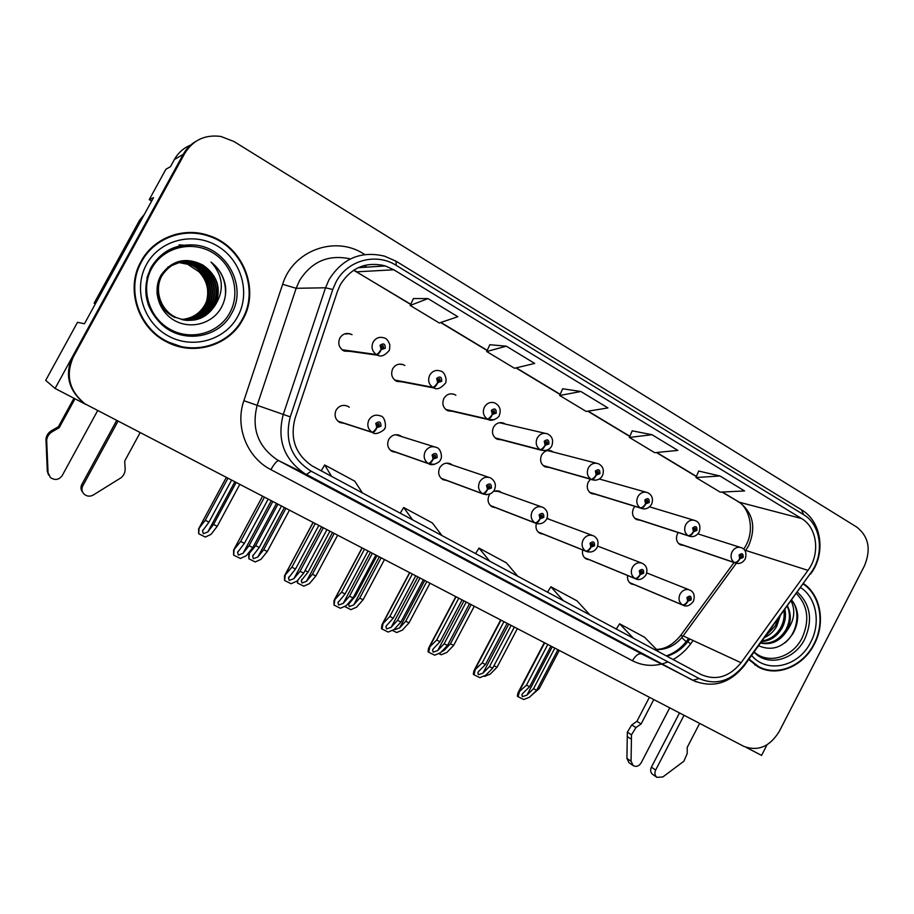 <?xml version="1.0" encoding="UTF-8"?>
<svg xmlns="http://www.w3.org/2000/svg" width="914" height="914" viewBox="0 0 914 914"><rect width="100%" height="100%" fill="white"/><g stroke="black" fill="none" stroke-linecap="round" stroke-linejoin="round"><path stroke-width="1.37" d="M349.274 407.233L347.606 406.182C342.83 404.422 339.003 405.725 336.124 410.112C333.964 415.379 335.209 419.515 339.859 422.519L344.372 423.399M489.87 494.108L489.104 495.319C487.048 500.312 488.11 504.185 492.292 506.95L495.845 507.761M401.669 436.606L399.955 435.498C395.305 433.773 391.569 435.075 388.736 439.417C386.622 444.592 387.799 448.637 392.277 451.562L396.39 452.419M536.369 523.494C535.284 527.904 536.507 531.205 540.025 533.399L543.373 534.176M582.664 549.942C581.898 554.044 583.121 557.083 586.342 559.048L589.519 559.802M452.396 465.055L450.648 463.889C446.135 462.21 442.49 463.512 439.703 467.797C437.623 472.881 438.743 476.845 443.062 479.69L446.866 480.524M352.039 334.718L350.633 334.021C346.063 332.65 342.464 334.01 339.825 338.123C337.586 343.824 339.083 348.154 344.292 351.102L350.131 351.364M343.527 350.736L344.281 350.542M505.339 424.085L503.717 423.159C499.478 421.8 496.074 423.136 493.514 427.169C491.401 432.493 492.635 436.526 497.239 439.268L501.432 439.805M553.256 452.03L551.61 451.059C547.475 449.711 544.138 451.036 541.614 455.035C539.534 460.256 540.711 464.198 545.132 466.871L549.006 467.431M590.49 479.324L588.262 482.066C586.217 487.185 587.325 491.035 591.587 493.651L595.197 494.211M404.811 365.474L403.314 364.686C398.847 363.315 395.305 364.663 392.7 368.753C390.507 374.317 391.9 378.545 396.893 381.424L402.011 381.846M634.853 506.402L633.539 508.298C631.528 513.314 632.579 517.096 636.681 519.632L640.074 520.192M455.88 395.259L454.315 394.391C449.951 393.02 446.489 394.357 443.896 398.424C441.748 403.862 443.062 407.987 447.849 410.797L452.441 411.3M627.655 575.523C627.118 579.35 628.329 582.161 631.3 583.943L634.316 584.663M678.199 532.588L677.48 533.753C675.503 538.689 676.497 542.39 680.462 544.87L683.672 545.418M151.655 201.046L149.245 199.629L153.518 197.641L84.442 323.773L77.519 322.311L45.7 380.373L55.08 388.45L85.893 404.456M149.245 199.629L165.88 169.273L170.484 166.645L174.368 159.562L183.246 154.317L55.08 388.45M190.66 145.086C183.577 147.999 178.15 152.832 174.368 159.562M184.731 153.438L73.406 356.826C65.305 375.186 69.178 390.872 85.036 403.874L743.756 746.327C757.946 751.662 769.759 746.727 779.196 731.543L864.427 565.892C871.248 549.485 868.7 536.552 856.772 527.092L233.95 141.51L220.834 136.449C205.044 134.381 193.003 140.048 184.731 153.438L183.246 154.317C186.296 148.811 190.512 144.481 195.893 141.35C190.512 144.481 186.296 148.811 183.246 154.317L72.606 356.437C64.734 373.963 68.15 389.227 82.854 402.229M746.178 747.401L761.579 755.398L767.04 744.796M501.535 492.612L499.787 491.412L493.606 491.218M549.165 519.312L547.143 517.964M346.166 334.136L345.378 333.713M141.019 261.427C125.149 288.915 138.025 328.046 166.794 341.95C193.917 356.471 229.403 345.561 242.918 319.352C260.307 289.395 242.85 245.763 208.358 235.389C183.177 226.706 153.403 237.96 141.019 261.427M180.241 346.92L191.677 348.154L203.034 347.114M748.715 659.508L758.254 666.957C776.969 677.411 803.337 666.42 814.328 644.141C825.605 623.028 820.818 595.117 803.612 583.68M757.992 666.809L761.511 667.928M200.714 233.436L207.741 235.526M340.305 284.734C351.17 267.516 366.194 261.255 385.365 265.94L393.797 269.779L801.544 518.535C817.287 527.538 820.464 553.953 807.987 570.359L741.071 662.741C729.338 676.988 716.039 680.941 701.175 674.578L312.371 466.071C295.588 454.658 289.807 438.789 295.028 418.463L337.483 291.269L340.305 284.734M335.952 282.14L332.765 289.51L290.264 416.864C284.323 440.479 291.292 458.588 311.148 471.19L699.119 678.554C715.845 685.683 730.8 681.227 743.973 665.198L810.787 572.907C824.794 554.467 821.263 524.785 803.566 514.628L396.173 265.357C376.134 252.435 347.194 260.239 335.952 282.14M719.912 475.966L695.977 477.554L720.209 492.132L744.59 490.955L719.912 475.966L698.684 471.053M652.013 434.71L629.38 437.44L654.71 452.693L677.845 450.408L652.013 434.71L632.214 430.848M427.992 298.592L410.18 305.459L439.314 322.996L457.811 316.712L427.992 298.592L413.471 298.535M506.31 346.178L486.705 351.536L514.479 368.262L534.701 363.429L506.31 346.178L489.835 344.727M580.893 391.5L559.688 395.488L586.194 411.449L607.959 407.941L580.893 391.5L562.67 388.781M656.115 661.005L611.477 637.549L656.115 661.005M438.377 545.03L395.111 522.328L438.377 545.03M358.574 502.517L315.958 480.181L358.574 502.517M586.902 624.136L542.63 600.886L586.902 624.136M514.399 585.52L470.584 562.521L514.399 585.52M559.688 395.488L562.693 388.713M486.705 351.536L489.858 344.658M410.18 305.459L413.505 298.467M629.38 437.44L632.237 430.78M695.977 477.554L698.707 470.996M517.724 576.208L506.345 562.807L478.993 548.08L475.577 553.61M489.744 561.207L478.993 548.08M441.976 535.593L432.333 522.945L403.68 507.51L400.218 513.2M412.614 519.849L403.68 507.51M362.47 492.966L354.746 481.164L324.676 464.975L321.18 470.824M331.622 476.423L324.676 464.975M589.964 614.939L577.02 600.864L550.891 586.799L547.52 592.181M563.264 600.624L550.891 586.799M658.937 651.933L644.576 637.252L619.601 623.794L616.264 629.049M633.436 638.258L619.601 623.794M198.041 233.618C190.283 232.362 182.606 232.67 175.02 234.521M554.775 648.186L533.536 688.699L526.91 695.143L522.42 696.628L521.871 694.846L522.991 693.178L529.617 686.722L526.464 685.146L517.907 692.961L517.335 696.182L518.067 696.697L523.722 699.507L529.526 697.199L536.667 690.276L557.883 649.797M629.586 582.675L682.895 605.148C684.632 605.468 686.288 604.165 687.876 601.218L691.178 599.881C691.418 595.928 690.001 595.14 686.951 597.516L687.694 601.115L688.219 598.224L689.544 597.699L689.91 599.173L687.876 601.218M687.694 601.115C685.866 603.971 684.06 605.205 682.301 604.817C678.908 602.166 678.165 598.59 680.062 594.066C682.667 589.93 685.98 588.616 689.967 590.113C693.966 592.066 695.12 595.791 693.429 601.286C689.864 605.811 686.345 607.102 682.895 605.148L684.152 605.594M629.483 582.561L682.301 604.817M547.76 644.541L526.464 685.146M550.879 646.164L529.617 686.722M533.536 688.699L536.667 690.276M519.346 692.104L518.067 696.697M678.759 543.716L734.765 562.761C736.604 563.047 738.329 561.699 739.917 558.751L743.151 557.46C743.402 553.53 742.031 552.73 739.038 555.061L739.746 558.637L740.271 555.781L741.528 555.244L741.917 556.74L739.917 558.751M739.746 558.637C737.929 561.47 736.09 562.738 734.228 562.453C730.937 559.779 730.229 556.203 732.114 551.736C734.548 547.806 737.655 546.469 741.46 547.749C745.561 549.257 746.829 552.993 745.264 558.934C742.511 563.07 739.095 564.395 735.005 562.875L734.765 562.761M678.565 543.533L734.228 562.453M559.231 650.505L539.294 688.539L530.988 695.771M537.935 687.865L539.294 688.539M511.086 625.507L489.481 666.557L482.935 673.172L478.422 674.692L477.839 672.795L478.902 671.15L485.448 664.524L482.215 662.89L473.875 670.853L473.326 674.269L474 674.761L479.827 677.662L485.654 675.286L492.703 668.168L514.285 627.164M584.617 557.78L635.344 578.688C637.001 578.973 638.635 577.614 640.246 574.609L643.639 573.272C643.856 569.251 642.405 568.439 639.263 570.827L640.051 574.495L640.897 573.032L640.577 571.57L641.948 571.033L642.325 572.541L640.965 573.078L640.246 574.609M640.051 574.495C638.201 577.408 636.43 578.688 634.739 578.356C631.231 575.637 630.443 571.981 632.385 567.388C635.036 563.195 638.429 561.87 642.542 563.424C646.735 565.869 647.9 569.651 646.061 574.78C642.691 579.282 639.115 580.584 635.344 578.688M584.492 557.654L634.739 578.356M503.877 621.76L482.215 662.89M507.087 623.428L485.448 664.524M489.481 666.557L492.703 668.168M475.177 670.053L474 674.761M466.151 602.166L444.17 643.764L437.703 650.562L433.156 652.139L432.539 650.105L433.556 648.494L440.011 641.685L436.686 640.006L428.575 648.106L428.049 651.739L428.677 652.208L434.664 655.189L440.514 652.745L447.483 645.433L469.43 603.868M538.277 532.131L586.24 551.371C587.816 551.599 589.427 550.194 591.05 547.132L594.534 545.795C594.751 541.694 593.243 540.848 590.021 543.27L590.855 547.018L591.712 545.532L591.381 544.024L592.786 543.499L593.186 545.041L591.792 545.567L591.05 547.132M590.855 547.018C588.97 549.965 587.234 551.313 585.623 551.028C581.99 548.229 581.167 544.493 583.132 539.831C585.84 535.593 589.313 534.267 593.563 535.855C597.813 538.3 599.013 542.151 597.15 547.417C594.614 551.599 590.981 552.913 586.24 551.371L588.285 552.01M538.14 531.994L585.623 551.028M458.725 598.304L436.686 640.006M462.027 600.03L440.011 641.685M444.17 643.764L447.483 645.433M429.74 647.363L428.677 652.208M419.903 578.151L397.533 620.32L391.158 627.312L386.588 628.923L385.925 626.753L386.885 625.176L393.249 618.172L389.821 616.447L381.961 624.696L381.458 628.546L382.041 628.992L388.199 632.065L394.071 629.552L400.938 622.034L423.285 579.899M490.532 505.705L535.501 523.151C536.998 523.322 538.575 521.848 540.22 518.729L543.807 517.404C544.001 513.222 542.448 512.354 539.146 514.788L540.014 518.615L540.894 517.107L540.54 515.576L541.979 515.05L542.402 516.616L540.974 517.153L540.22 518.729M540.014 518.615C538.106 521.62 536.392 523.014 534.873 522.797C531.125 519.917 530.246 516.102 532.256 511.36C535.01 507.064 538.575 505.739 542.95 507.373C547.326 510.081 548.56 513.999 546.629 519.152C543.99 523.299 540.277 524.636 535.501 523.151L538.243 523.882M490.372 505.545L534.873 522.797M412.26 574.175L389.821 616.447M415.653 575.946L393.249 618.172M397.533 620.32L400.938 622.034M382.977 624.011L382.041 628.992M634.944 518.489L688.528 535.901C690.287 536.13 691.978 534.736 693.6 531.731L696.914 530.44C697.154 526.441 695.737 525.619 692.663 527.961L693.406 531.617L693.943 528.703L695.223 528.166L695.645 529.697L694.309 530.211L693.6 531.731M693.406 531.617C691.567 534.496 689.762 535.821 687.968 535.581C684.563 532.828 683.821 529.183 685.729 524.636C688.196 520.672 691.384 519.335 695.291 520.637C699.53 522.282 700.821 526.087 699.187 532.028C696.537 536.152 693.075 537.489 688.802 536.038L688.528 535.901M634.739 518.284L687.968 535.581M517.301 628.729L497.045 667.254L490.235 674.098L484.626 676.394L483.86 676.017M493.994 665.723L497.045 667.254M471.076 604.725L450.442 643.787L444.204 650.322L441.245 651.979M589.827 492.509L640.783 508.173C642.473 508.344 644.141 506.893 645.775 503.831L649.18 502.551C649.408 498.473 647.946 497.616 644.793 499.981L645.581 503.717L646.427 502.254L646.107 500.758L647.42 500.221L647.866 501.786L646.495 502.289L645.775 503.831M645.581 503.717C643.707 506.642 641.925 508.024 640.211 507.841C636.692 505.019 635.904 501.295 637.858 496.679C640.36 492.669 643.616 491.321 647.638 492.646C652.15 495 653.487 498.873 651.625 504.254C648.78 508.435 645.273 509.784 641.102 508.333L640.783 508.173M589.587 492.292L640.211 507.841M474.229 606.359L453.63 645.387L446.9 652.413L441.268 654.767L438.72 653.499M450.442 643.787L453.63 645.387M426.701 581.681L405.725 621.257L399.567 627.975L395.168 629.518L394.585 628.981M543.339 465.74L591.472 479.53C593.083 479.644 594.717 478.136 596.362 475.017L599.87 473.738C600.087 469.579 598.579 468.699 595.345 471.087L596.168 474.903L597.036 473.406L596.705 471.887L598.042 471.338L598.51 472.938L597.116 473.452L596.362 475.017M596.168 474.903C594.271 477.873 592.512 479.313 590.89 479.187C587.245 476.285 586.411 472.481 588.399 467.785C590.935 463.741 594.271 462.393 598.396 463.741C603.023 466.094 604.394 470.036 602.509 475.577C600.269 479.473 596.716 480.855 591.849 479.713L591.472 479.53M543.076 465.5L590.89 479.187M429.946 583.361L408.992 622.902L402.354 630.123L396.699 632.534L392.266 630.317M405.725 621.257L408.992 622.902M381.069 557.986L359.728 598.087L353.661 604.988L349.239 606.576L348.577 604.337L355.512 595.962L354.381 595.402M495.434 438.149L540.528 449.939C542.036 449.974 543.636 448.408 545.304 445.232L548.914 443.953C549.108 439.725 547.543 438.811 544.23 441.222L545.098 445.118L545.989 443.598L545.635 442.045L547.006 441.496L547.509 443.141L546.069 443.644L545.304 445.232M545.098 445.118C543.179 448.146 541.454 449.631 539.911 449.585C536.141 446.58 535.261 442.696 537.283 437.932C539.854 433.842 543.27 432.493 547.509 433.853C552.25 436.252 553.667 440.285 551.759 445.941C549.782 449.699 546.172 451.105 540.951 450.145L540.528 449.939M495.137 437.897L539.911 449.585M384.406 559.711L363.087 599.79L356.551 607.193L350.885 609.672L344.532 606.428M376.888 555.815L355.512 595.962M359.728 598.087L363.087 599.79M52.292 431.682L51.515 430.688L58.37 426.758L59.193 427.718L52.292 431.682C49.025 433.659 47.151 436.492 46.671 440.182L48.054 472.664L50.396 477.554C54.977 480.581 58.907 479.953 62.175 475.634L97.57 410.752M143.258 216.367L95.604 303.391M144.435 214.23L139.579 220.24L94.153 303.174L95.273 303.242M95.399 303.779L94.153 303.174M117.929 421.32L82.786 485.86C81.312 489.036 81.826 491.869 84.328 494.348C87.127 496.496 90.098 496.725 93.251 495.034L121.151 477.691C123.938 475.269 125.275 472.241 125.149 468.619L124.692 461.067L140.048 432.813M82.786 485.86L81.814 484.489C80.466 487.288 80.763 489.881 82.717 492.303M81.814 484.489L116.581 420.623M58.37 426.758L73.954 398.253M75.005 398.801L59.193 427.718M51.515 430.688C48.282 432.653 46.42 435.464 45.951 439.12L47.311 471.384L48.613 475.086M45.951 439.12L46.671 440.182M46.077 444.501L46.808 445.598M635.95 727.567L631.757 724.928L636.898 721.329L641.125 723.945L635.95 727.567L631.505 734.81L631.06 761.225L633.185 765.601C636.293 767.143 638.955 766.218 641.16 762.847L669.699 707.87M684.026 715.308L655.658 770.045C654.344 773.107 654.778 775.54 656.983 777.357L662.856 776.957L683.901 761.202L687.214 753.547L687.214 747.401L699.633 723.42M655.658 770.045L651.385 767.177C650.083 770.228 650.517 772.65 652.71 774.455L656.983 777.357M651.385 767.177L679.502 712.966M636.898 721.329L649.386 697.325M653.773 699.598L641.125 723.945M631.757 724.928L627.347 732.137L626.913 758.391L629.015 762.744L633.185 765.601M627.347 732.137L631.505 734.81M627.198 736.513L631.368 739.22M229.814 312.771C218.937 333.21 191.22 341.162 170.221 329.394C149.062 317.935 140.162 289.167 151.713 268.396C162.966 247.454 191.517 240.119 212.139 252.39C232.933 264.363 240.999 292.514 229.814 312.771M214.939 305.607C221.839 289.247 217.863 275.754 202.999 265.117C186.113 256.708 172.175 259.976 161.195 274.931C151.953 290.344 158.865 312.2 174.997 320.757C191.049 329.543 211.979 323.59 220.811 308.441C224.73 301.677 226.295 294.331 225.518 286.402C223.861 276.439 219.029 268.305 210.997 262.01C223.279 275.8 224.593 290.332 214.939 305.607C205.513 319.523 192.694 323.533 176.493 317.649C160.67 310.829 153.826 290.298 161.789 275.982C170.278 262.958 181.977 258.651 196.91 263.083C213.956 269.024 221.565 290.583 212.928 305.527C206.587 315.741 197.355 320.643 185.245 320.22M141.556 261.735C153.826 238.497 183.314 227.358 208.243 235.983C242.359 246.266 259.599 289.43 242.404 319.055C229.037 344.978 193.951 355.774 167.113 341.436C138.608 327.703 125.846 288.95 141.556 261.735M152.615 246.757C159.265 241.09 166.839 237.194 175.351 235.069M179.155 262.181L189.541 263.997C206.13 269.767 213.556 290.698 205.17 305.207C199.96 313.936 192.157 318.712 181.76 319.523M178.95 262.238L189.095 264.055C205.661 269.813 213.076 290.709 204.702 305.196C199.549 313.822 191.837 318.586 181.555 319.477M180.001 261.975L191.346 263.78C208.038 269.584 215.51 290.675 207.067 305.287C201.583 314.382 193.425 319.192 182.617 319.74M179.795 262.021L190.889 263.838C207.558 269.63 215.018 290.675 206.587 305.265C201.171 314.267 193.105 319.077 182.4 319.683M180.858 261.781L193.174 263.552C209.98 269.402 217.498 290.641 208.986 305.367C203.216 314.827 194.716 319.683 183.486 319.923M180.652 261.827L192.717 263.609C209.5 269.447 217.006 290.652 208.506 305.345C202.805 314.713 194.396 319.557 183.268 319.877M181.737 261.621L195.025 263.312C211.957 269.219 219.52 290.618 210.94 305.447C204.885 315.284 196.03 320.163 184.354 320.083M181.52 261.655L194.556 263.369C211.454 269.264 219.006 290.618 210.448 305.425C204.473 315.17 195.699 320.037 184.137 320.049M174.768 317.478C164.394 312.211 158.453 303.974 156.945 292.731M176.059 317.604C160.258 310.806 153.426 290.309 161.378 276.017C169.855 263.015 181.532 258.719 196.43 263.141C213.453 269.07 221.051 290.595 212.425 305.505C206.153 315.627 197.024 320.517 185.028 320.186M202.999 265.117C217.681 275.765 221.496 289.258 214.424 305.596C207.866 316.095 198.361 320.997 185.919 320.3M167.925 267.048L181.509 261.644M178.321 262.421L187.77 264.226L199.035 271.801C206.633 280.015 209.237 289.452 206.85 300.089M178.219 262.455L187.633 264.237L199.035 271.801M180.504 346.36L165.754 341.151L156.945 335.609M148.217 274.2L149.702 271.549M210.997 262.01C221.394 270.407 226.215 281.375 225.438 294.891M149.393 307.081L148.651 305.687M147.325 276.576L149.222 272.692M150.147 269.23L153.381 265.62M148.913 305.847L148.079 304.122M146.903 278.119L148.799 273.777M149.839 269.87L153.095 266.054M796.448 593.574C807.942 605.662 809.827 620.446 802.115 637.926C792.644 657.406 768.16 664.809 754.153 652.013M758.654 645.787C772.159 651.454 783.618 647.341 793.044 633.425C796.243 627.758 797.773 621.771 797.659 615.476C797.122 609.467 795.146 604.348 791.718 600.11M803.326 584.08C820.384 595.38 825.148 623.028 813.963 643.936C803.098 665.986 777.014 676.851 758.494 666.523L749.012 659.108M780.088 616.185L776.694 626.319C773.861 631.346 769.828 635.104 764.595 637.572M778.202 618.789L775.403 625.804L766.001 635.641M784.943 609.467C786.223 616.002 785.206 622.308 781.87 628.398C776.923 636.532 770.182 640.942 761.648 641.651M783.972 610.815C784.68 616.813 783.549 622.503 780.567 627.872C776.157 635.299 770.022 639.663 762.15 640.954M791.124 600.932C795.66 610.518 794.335 620.366 787.125 630.489C780.282 641.102 771.439 645.307 760.608 643.09M787.274 606.256C790.576 613.797 790.084 621.703 785.8 629.963C779.414 639.994 771.062 644.301 760.745 642.896M787.125 630.489C791.216 621.897 791.341 613.728 787.468 605.982M757.923 666.249L754.838 664.866M791.661 600.19C800.801 611.032 797.694 632.888 784.749 642.965M372.284 553.416L349.514 596.179L343.23 603.366L338.637 605.022L337.94 602.703L345.104 593.963L341.573 592.192L333.953 600.601L334.021 605.102L340.374 608.256L346.257 605.674L353.021 597.95L375.768 555.232M441.302 478.468L483.06 493.971C484.454 494.086 485.997 492.555 487.665 489.378L491.355 488.042C491.538 483.78 489.927 482.878 486.534 485.345L487.459 489.253L488.35 487.722L487.985 486.157L489.458 485.631L489.915 487.242L488.43 487.768L487.665 489.378M487.459 489.253C485.517 492.315 483.837 493.766 482.409 493.617C478.525 490.647 477.611 486.739 479.644 481.918C482.455 477.576 486.122 476.24 490.635 477.931C495.171 481.038 496.428 485.048 494.405 489.938C492.12 493.926 488.339 495.262 483.06 493.971L486.888 494.748M441.119 478.285L482.409 493.617M364.412 549.337L341.573 592.192M367.919 551.153L345.104 593.963M349.514 596.179L353.021 597.95M334.832 599.972L334.021 605.102M323.236 527.949L300.043 571.307L293.874 578.711L289.258 580.413L288.504 577.922L295.508 569.034L291.874 567.206L284.505 575.774L284.574 580.493L291.109 583.738L297.016 581.087L303.665 573.135L326.835 529.812M390.529 450.374L428.815 463.786C430.106 463.855 431.602 462.256 433.305 459.011L437.098 457.674C437.258 453.333 435.601 452.396 432.116 454.886L433.087 458.885L434.001 457.32L433.613 455.72L435.121 455.195L435.601 456.84L434.081 457.377L433.305 459.011M433.842 455.423L433.476 456.52M433.087 458.885C431.122 461.993 429.477 463.512 428.152 463.421C424.13 460.359 423.159 456.383 425.238 451.47C428.095 447.072 431.854 445.746 436.515 447.472C441.074 448.386 442.673 458.074 440.411 459.731C440.948 461.536 432.288 466.768 428.815 463.786M390.312 450.168L428.152 463.421M315.136 523.733L291.874 567.206M318.746 525.607L295.508 569.034M300.043 571.307L303.665 573.135M285.248 575.203L284.574 580.493M272.703 501.706L249.076 545.692L243.021 553.301L238.383 555.061L237.583 552.387L244.404 543.339L240.645 541.454L233.55 550.205L233.63 555.129L240.359 558.477L246.289 555.746L252.812 547.566L276.405 503.625M338.146 421.388L372.672 432.562C373.86 432.551 375.311 430.894 377.025 427.569L380.944 426.244C381.081 421.811 379.356 420.851 375.78 423.353L376.808 427.444L377.733 425.855L377.333 424.222L378.887 423.696L379.39 425.387L377.836 425.913L377.025 427.569M377.733 423.776L377.276 425.318M376.808 427.444C374.809 430.62 373.209 432.196 371.998 432.185C367.828 429.02 366.8 424.953 368.913 419.96C371.827 415.504 375.688 414.168 380.498 415.95C385.708 416.43 386.348 429.009 384.531 428.472C386.611 428.369 376.282 436.332 372.672 432.562M337.894 421.16L371.998 432.185M264.352 497.365L240.645 541.454M268.065 499.295L244.404 543.339M249.076 545.692L252.812 547.566M234.155 549.691L233.63 555.129M334.124 533.605L312.405 574.255L306.441 581.35L301.997 582.972L301.289 580.584L308.064 572.073L305.048 570.542M446.032 409.701L487.836 419.332C489.253 419.309 490.818 417.675 492.509 414.442L496.222 413.162C496.393 408.844 494.782 407.895 491.366 410.329L492.292 414.316L493.194 412.774L492.829 411.186L494.234 410.637L494.76 412.317L493.286 412.831L492.509 414.442M492.806 411.231L492.68 411.826M492.292 414.316C490.35 417.401 488.647 418.955 487.208 418.966C483.3 415.881 482.375 411.906 484.431 407.061C487.036 402.937 490.521 401.577 494.885 402.96C499.844 405.805 501.318 409.929 499.295 415.31C499.672 416.933 492.132 422.131 488.339 419.572L487.836 419.332M445.701 409.426L487.208 418.966M337.563 535.387L315.867 575.991L309.435 583.623L303.745 586.16L297.496 583.041L297.13 580.95M329.828 531.365L308.064 572.073M312.405 574.255L315.867 575.991M297.907 580.024L297.496 583.041M285.819 508.515L263.7 549.714L257.839 557.014L253.372 558.694L252.618 556.135L259.233 547.475L255.657 545.669L248.745 554.044L248.814 558.762L255.246 561.961L260.947 559.357L267.265 551.519L289.35 510.343M395.065 380.361L433.327 387.673C434.653 387.57 436.161 385.868 437.875 382.578L441.691 381.309C441.862 376.899 440.182 375.917 436.686 378.373L437.657 382.452L438.571 380.887L438.183 379.253L439.623 378.704L440.194 380.43L438.663 380.932L437.875 382.578M438.332 379.036L438.114 380.304M437.657 382.452C435.681 385.582 434.013 387.205 432.676 387.296C428.632 384.108 427.661 380.053 429.751 375.117C432.391 370.97 435.955 369.599 440.434 370.993C445.255 371.53 447.563 381.652 445.027 383.629C440.674 388.416 436.972 389.867 433.922 387.959L433.327 387.673M394.688 380.053L432.676 387.296M277.833 504.368L255.657 545.669M281.386 506.207L259.233 547.475M263.7 549.714L267.265 551.519M249.362 553.553L248.814 558.762M236.063 482.683L213.556 524.453L207.809 531.959L203.319 533.685L202.52 530.965L208.952 522.145L205.262 520.283L198.612 528.829L198.692 533.753L205.307 537.055L211.031 534.37L217.224 526.304L239.708 484.569M342.476 350.073L376.911 354.906C378.11 354.712 379.584 352.941 381.309 349.582L385.251 348.325C385.388 343.824 383.663 342.807 380.064 345.286L381.092 349.456L382.029 347.868L381.618 346.2L383.092 345.641L383.697 347.411L382.121 347.914L381.309 349.582M381.881 345.869L381.698 347.537M343.173 350.542L343.927 350.496M381.092 349.456C379.082 352.655 377.459 354.335 376.237 354.506C372.044 351.227 371.004 347.069 373.141 342.053C375.803 337.883 379.447 336.489 384.04 337.883C386.394 338.283 388.313 340.556 389.775 344.704C389.741 348.908 389.433 350.953 388.861 350.839C384.725 355.615 380.967 357.077 377.608 355.226L376.911 354.906M342.042 349.742L376.237 354.506M227.849 478.41L205.262 520.283M231.505 480.307L208.952 522.145M213.556 524.453L217.224 526.304M199.103 528.395L198.692 533.753M807.987 570.359L745.698 550.434L748.669 545.647C756.289 527.367 753.17 512.903 739.289 502.232L722.357 492.029M745.207 551.108L745.698 550.434L744.567 550.125M393.797 269.779L356.928 271.824L353.775 270.133M699.119 678.554L692.743 680.302L304.408 473.361C283.866 459.125 276.816 439.497 283.26 414.476L325.533 287.784L329.051 279.638C342.419 258.433 360.916 250.607 384.554 256.16L396.059 261.21L396.173 265.357M350.37 258.925C328.572 254.149 311.583 261.438 299.415 280.792L296.159 288.298L257.2 405.199C251.27 428.3 257.874 446.466 276.999 459.673L642.531 654.355M332.765 289.51L325.533 287.784L296.159 288.298L282.632 284.3C292.903 250.493 335.05 235.184 363.635 253.852L364.755 254.538M743.973 665.198L744.247 665.689C729.658 683.603 712.532 688.493 692.892 680.37L304.408 473.361L278.781 460.69L306.476 474.515L311.148 471.19M696.205 681.89L641.708 653.933C638.623 653.167 635.527 655.441 632.442 660.742L270.91 469.647C247.088 457.594 234.738 426.758 243.867 400.686L282.632 284.3M810.787 572.907L743.962 666.089M243.867 400.686L290.264 416.864M801.818 510.001C821.812 521.734 825.913 553.53 810.981 573.501L810.524 574.129M803.566 514.628L801.475 509.795L396.242 261.324M381.995 265.037L383.652 266.054M693.098 640.52L690.573 643.982C685.74 650.539 679.913 655.715 673.092 659.52M668.043 661.942L662.044 663.941M661.405 664.101C651.145 666.5 641.491 665.381 632.442 660.742M73.406 356.826L72.606 356.437M666.98 656.241C675.629 653.544 682.849 648.312 688.642 640.531L689.773 638.977M366.971 267.139L364.24 265.483M642.908 654.55L278.781 460.69C276.919 460.69 274.291 463.672 270.91 469.647M688.642 640.531L687.111 640.428C681.284 648.095 674.349 653.236 666.306 655.875M687.911 641.514L690.573 643.982M363.635 253.852L363.155 254.778M656.698 649.637C667.209 649.705 676.029 645.135 683.158 635.916L736.284 563.31M741.071 662.741L683.158 635.916L680.427 635.756C672.933 644.793 664.935 649.328 656.423 649.351M801.544 518.535L739.289 502.232L722.003 492.052M696.457 476.423L656.743 452.487M629.872 436.298L588.113 411.14M560.213 394.322L516.261 367.839M487.253 350.359L440.936 322.448M410.752 304.259L353.638 270.224M681.81 637.641L686.14 641.697M356.083 271.572L410.66 304.453M737.735 501.523L738.238 501.832C747.252 505.716 755.821 527.035 746.11 545.121M552.227 646.861L526.91 695.143M544.653 642.93L518.981 691.852M736.787 563.39L678.816 543.773M508.687 624.251L482.935 673.172M636.932 579.225L635.31 578.676M500.941 620.229L474.834 669.813M463.901 600.989L437.703 650.562M455.983 596.888L429.42 647.135M417.812 577.065L391.158 627.312M409.723 572.861L382.692 623.794M690.961 536.598L635.013 518.546M445.918 647.078L444.204 650.322M643.787 508.927L589.918 492.589M424.667 580.619L399.567 627.975M595.254 480.307L543.464 465.843M379.196 557.003L353.661 604.988M545.384 450.636L540.951 450.145L495.594 438.274M139.579 220.24L141.03 219.691M48.054 472.664L47.311 471.384M631.06 761.225L626.913 758.391M231.63 313.422C219.326 337.803 183.497 344.167 162.269 325.018C145.166 308.212 141.464 289.11 151.164 267.699C160.761 251.864 174.871 244.278 193.494 244.963C226.135 246.414 247.774 286.219 231.63 313.422M146.469 264.523C159.653 239.982 193.117 231.459 217.189 245.866C241.456 259.919 250.802 292.777 237.766 316.415C225.073 340.259 192.751 349.616 168.176 335.906C143.407 322.562 132.918 288.87 146.469 264.523M184.994 246.426L179.373 245.992M179.075 244.861L184.617 245.272M797.442 592.192C810.535 604.474 812.969 620.115 804.743 639.103C795.488 658.011 772.341 666.203 757.626 655.384L753.947 652.288M800.733 587.656C816.453 597.722 820.978 623.005 810.752 642.108C798.962 666.637 767.143 674.201 751.639 655.487M370.376 552.422L343.23 603.366M362.104 548.126L334.57 599.767M321.511 527.047L293.874 578.711M434.458 464.369L428.803 463.786M313.056 522.659L285.019 575.02M271.172 500.906L243.021 553.301M233.927 549.497L262.478 496.393L233.961 549.52M332.422 532.713L306.441 581.35M494.246 419.697L488.339 419.572L446.238 409.872M284.288 507.727L257.839 557.014M251.213 549.554L249.168 553.381M234.738 481.986L207.809 531.959M226.261 477.576L198.932 528.246L226.249 477.576M451.31 393.797L454.315 394.391M399.624 364.126L403.314 364.686M549.531 450.511L551.61 451.059M501.238 422.588L503.717 423.159M346.018 333.576L350.633 334.021M448.751 463.261L450.648 463.889M397.647 434.778L399.955 435.498M498.187 490.841L499.787 491.412M344.749 405.393L347.606 406.182M745.824 545.681L743.733 549.211M385.365 265.94L358.162 267.711M687.351 640.097L688.573 638.429M366.743 267.151L364.058 265.528M680.873 635.15L734.011 562.544M696.377 476.605L656.401 452.521M629.792 436.492L587.793 411.186M560.122 394.517L515.964 367.908M487.162 350.553L440.662 322.539M207.192 235.641L208.358 235.389M646.769 572.941L688.95 589.701M544.264 642.736L518.466 691.887M522.351 693.932L521.871 694.846M697.908 533.879L740.146 547.326M597.71 546.115L641.377 562.967M500.621 620.069L474.423 669.813M478.353 671.813L477.839 672.795M546.949 518.478L592.203 535.353M455.732 596.751L429.1 647.101M433.087 649.054L432.539 650.105M496.085 490.669L541.362 506.813M409.529 572.758L382.463 623.748M386.519 625.633L385.925 626.753M649.603 506.847L693.783 520.18M599.356 479.016L645.867 492.143M547.635 450.568L596.328 463.204M499.398 422.714L545.041 433.282M349.159 603.251L348.577 604.337M162.269 325.018C145.395 308.338 141.773 289.361 151.393 268.099C160.887 252.264 174.917 244.552 193.494 244.963C175.054 244.038 160.91 251.544 151.05 267.494C141.373 289.258 145.12 308.429 162.269 325.018M167.113 341.436L165.754 341.151M758.494 666.523L754.713 664.786M446.672 463.124L488.739 477.291M361.967 548.057L334.421 599.721M338.568 601.515L337.94 602.703M395.625 434.721L434.207 446.763M312.965 522.614L284.94 574.975M289.178 576.665L288.504 577.922M238.291 551.062L237.583 552.387M301.906 579.43L301.289 580.584M395.351 380.567L433.922 387.959M251.03 549.794L249.122 553.358M253.281 554.924L252.618 556.135M382.486 345.572L383.092 345.641M342.853 350.336L377.608 355.226M203.205 529.674L202.52 530.965"/></g></svg>
